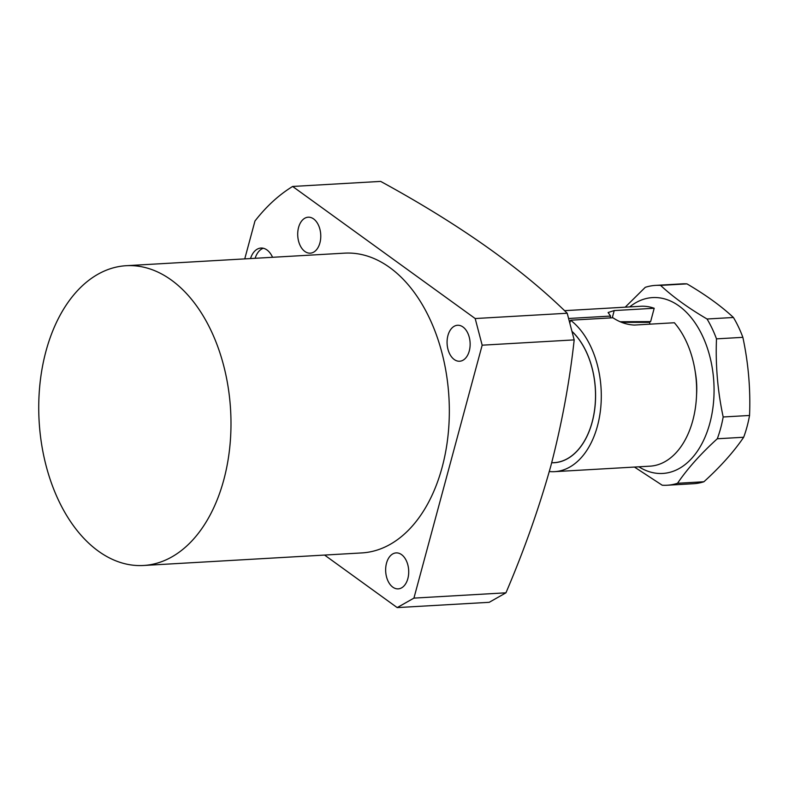 <?xml version="1.0" encoding="UTF-8"?>
<svg xmlns="http://www.w3.org/2000/svg" width="789" height="789" viewBox="0 0 789 789"><rect width="100%" height="100%" fill="white"/><g stroke="black" fill="none" stroke-linecap="round" stroke-linejoin="round"><path stroke-width="1.18" d="M272.55 257.293A20.021 12.792 -93.3 0 0 260.972 248.052A20.021 12.792 -93.3 0 0 250.527 258.555M263.299 248.249A20.021 12.792 -93.3 0 0 255.133 258.289M244.748 258.891L254.965 221.009A232.213 148.332 86.7 0 1 292.63 186.46L380.653 181.401C459.099 224.214 521.292 268.161 567.212 313.243L574.185 339.891C569.638 381.551 561.876 423.496 550.9 465.727C539.065 508.047 524.074 550.416 505.946 592.815L489.21 602.313L397.192 607.599L324.585 555.071M386.511 563.168A18.019 11.51 86.7 0 1 396.147 552.902A18.019 11.51 86.7 0 1 407.854 578.603A18.019 11.51 86.7 0 1 398.218 588.87A18.019 11.51 86.7 0 1 386.511 563.168M298.567 227.469A18.019 11.51 86.7 0 1 308.203 217.202A18.019 11.51 86.7 0 1 319.91 242.904A18.019 11.51 86.7 0 1 310.274 253.17A18.019 11.51 86.7 0 1 298.567 227.469M447.935 335.532A18.019 11.51 86.7 0 1 457.571 325.265A18.019 11.51 86.7 0 1 469.277 350.967A18.019 11.51 86.7 0 1 459.642 361.234A18.019 11.51 86.7 0 1 447.935 335.532M45.949 351.273A150.137 95.903 -93.3 0 0 143.49 565.486A150.137 95.903 -93.3 0 0 223.77 479.929A150.137 95.903 -93.3 0 0 126.24 265.706A150.137 95.903 -93.3 0 0 45.949 351.273M143.49 565.486L361.835 552.921A150.137 95.903 -93.3 0 0 442.116 467.364A150.137 95.903 -93.3 0 0 344.586 253.151L126.24 265.706M292.63 186.46L475.185 318.539L482.168 345.188L413.929 598.111L397.192 607.599M567.212 313.243L475.185 318.539M574.185 339.891L482.168 345.188M505.946 592.815L413.929 598.111M554.628 471.654L649.968 466.171A80.074 51.147 -93.3 0 0 694.971 410.536A80.074 51.147 -93.3 0 0 674.368 322.75L634.395 325.058C626.841 324.713 619.69 322.297 612.945 317.78L570.565 320.216A80.074 51.147 86.7 0 1 600.636 408.722A80.074 51.147 86.7 0 1 554.628 471.654A80.074 51.147 86.7 0 1 549.312 471.526M620.282 321.744L650.629 321.606L654.189 308.262A80.074 51.147 -93.3 0 0 640.767 306.28L564.5 310.669M572.045 331.4A71.148 45.446 86.7 0 1 594.778 408.761A71.148 45.446 86.7 0 1 555.762 462.601A71.148 45.446 86.7 0 1 551.965 462.778M568.642 318.49L610.578 316.073L610.075 317.947M569.836 322.948L570.565 320.216M610.578 316.073L608.102 312.523L614.217 310.57L654.189 308.262M551.689 462.798L554.115 462.66A71.069 45.397 -93.3 0 0 555.752 462.522A71.069 45.397 -93.3 0 0 592.115 422.154A71.069 45.397 -93.3 0 0 572.074 331.518M621.673 322.336L649.653 322.356A65.822 42.044 -93.3 0 0 647.305 321.616M649.653 322.356A16.017 10.227 -93.3 0 0 649.86 324.161M625.204 307.177L645.274 287.324A100.095 63.939 86.7 0 1 655.649 285.381L682.021 283.862A100.095 63.939 86.7 0 1 686.963 283.872C705.741 294.889 721.235 306.093 733.425 317.484A100.095 63.939 86.7 0 1 742.863 337.337C748.386 363.187 750.615 389.233 749.55 415.468A100.095 63.939 86.7 0 1 747.045 426.671A100.095 63.939 86.7 0 1 743.672 437.254C733.711 451.9 720.446 466.733 703.896 481.763A100.095 63.939 86.7 0 1 693.521 483.716L667.149 485.235A100.095 63.939 86.7 0 1 662.208 485.215L634.445 467.058M629.671 306.921A88.082 56.266 86.7 0 1 694.882 322.583A88.082 56.266 86.7 0 1 709.834 423.259A88.082 56.266 86.7 0 1 638.873 466.802M703.896 481.763L677.524 483.282A100.095 63.939 86.7 0 1 667.149 485.235M677.524 483.282C687.485 468.627 700.75 453.793 717.3 438.763L743.672 437.254M749.55 415.468L723.178 416.977A100.095 63.939 86.7 0 1 720.673 428.19A100.095 63.939 86.7 0 1 717.3 438.763M723.178 416.977C717.655 391.127 715.426 365.09 716.491 338.856L742.863 337.337M733.425 317.484L707.052 319.003A100.095 63.939 86.7 0 1 716.491 338.856M707.052 319.003C688.274 307.986 672.78 296.782 660.59 285.391L686.963 283.872M655.649 285.381A100.095 63.939 86.7 0 1 660.59 285.391M695.208 371.629A61.059 38.996 86.7 0 1 696.559 395.003M612.274 317.819L614.217 310.57M557.902 462.275L555.752 462.522"/></g></svg>
